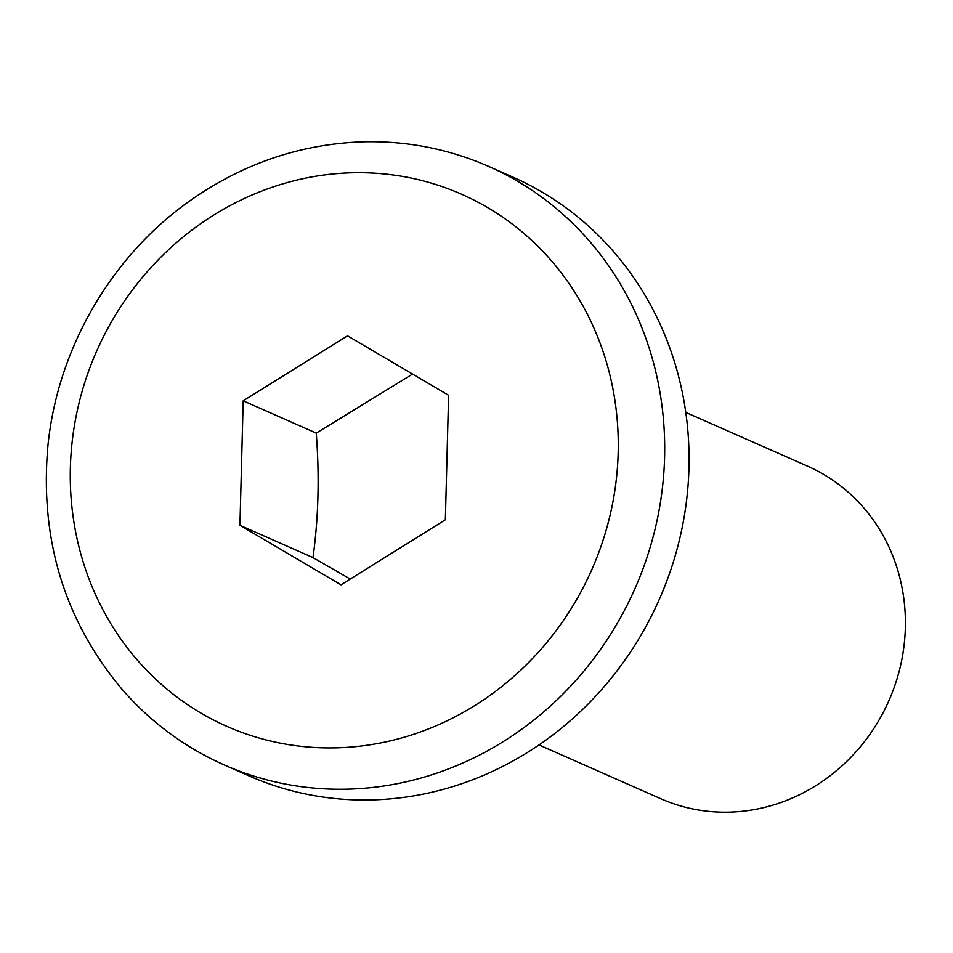 <?xml version="1.0" encoding="UTF-8"?>
<svg xmlns="http://www.w3.org/2000/svg" width="953" height="953" viewBox="0 0 953 953"><rect width="100%" height="100%" fill="white"/><g stroke="black" fill="none" stroke-linecap="round" stroke-linejoin="round"><path stroke-width="1.43" d="M685.779 412.399L807.572 466.16A181.761 169.134 113.8 0 1 905.35 627.813A181.761 169.134 113.8 0 1 660.751 798.709L538.969 744.936M488.579 166.394L512.94 177.151A327.165 304.436 113.8 0 1 688.948 468.114A327.165 304.436 113.8 0 1 248.673 775.73L224.312 764.973A327.165 304.436 -66.2 0 0 664.586 457.369A327.165 304.436 -66.2 0 0 488.579 166.394C448.756 148.942 406.895 140.746 362.998 141.83C300.588 143.951 242.991 163.535 190.219 200.571C110.941 256.238 56.966 349.775 47.781 447.219C39.919 540.065 64.673 620.748 122.032 689.281C150.717 722.183 184.822 747.414 224.312 764.973M239.93 525.329L243.194 400.832L347.535 335.813L448.613 395.281L445.361 519.778L341.007 584.808L239.93 525.329L312.989 557.588L350.227 579.067M412.589 374.088L316.253 433.091C319.565 476.524 318.469 518.027 312.989 557.588M316.253 433.091L243.194 400.832M351.8 172.791A290.808 270.616 113.8 0 1 577.721 597.662A290.808 270.616 113.8 0 1 103.305 610.468A290.808 270.616 113.8 0 1 351.8 172.791"/></g></svg>
